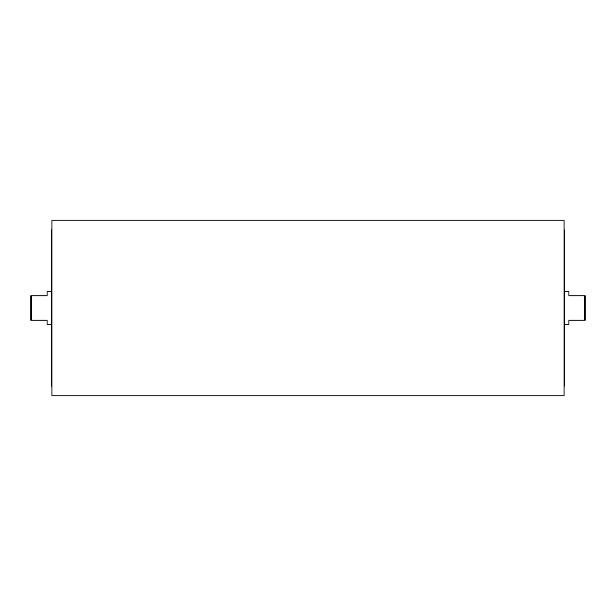 <?xml version="1.0" encoding="UTF-8"?>
<svg xmlns="http://www.w3.org/2000/svg" width="616" height="616" viewBox="0 0 616 616"><rect width="100%" height="100%" fill="white"/><g stroke="black" fill="none" stroke-linecap="round" stroke-linejoin="round"><path stroke-width="0.92" d="M51.937 229.036A6.506 6.506 0 0 0 51.451 231.508L51.451 384.492A6.506 6.506 0 0 0 51.937 386.964M564.063 225.394L564.063 395.795L51.937 395.795L51.937 220.205L564.063 220.205L564.063 225.394M51.451 291.745L47.055 291.745L47.055 295.803L31.616 295.803L31.616 320.197L30.8 320.197L30.8 295.803L31.616 295.803M584.384 295.803L585.2 295.803L585.2 320.197L584.384 320.197L584.384 295.803L568.945 295.803L568.945 291.745L564.549 291.745M564.549 324.255L568.945 324.255L568.945 320.197L584.384 320.197M31.616 320.197L47.055 320.197L47.055 324.255L51.451 324.255M564.063 386.964L564.549 384.492L564.549 231.508L564.063 229.036"/></g></svg>
